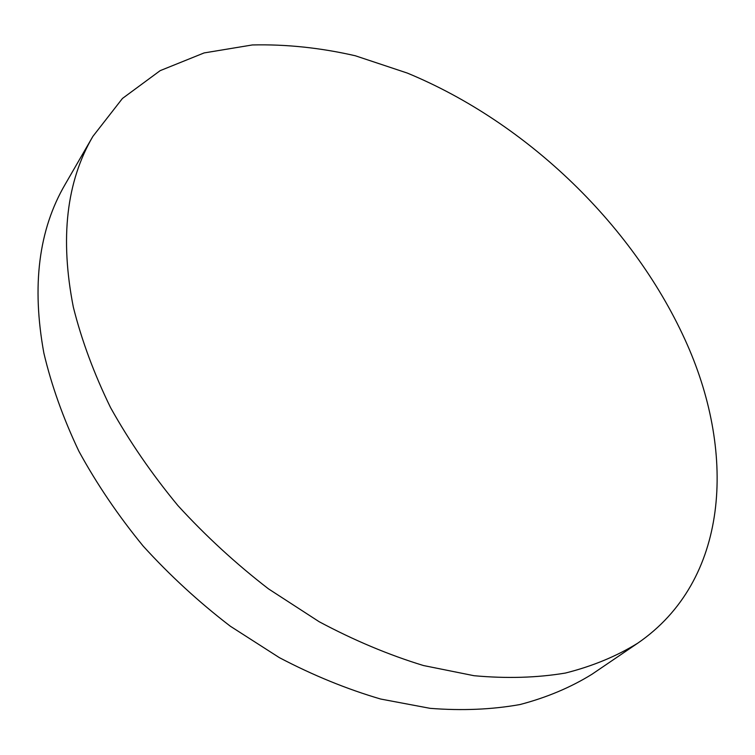 <?xml version="1.0" encoding="UTF-8"?>
<svg xmlns="http://www.w3.org/2000/svg" width="755" height="755" viewBox="0 0 755 755"><rect width="100%" height="100%" fill="white"/><g stroke="black" fill="none" stroke-linecap="round" stroke-linejoin="round"><path stroke-width="1.13" d="M687.361 344.903C635.38 226.887 527.641 122.763 407.247 73.046L355.294 55.757C320.375 47.763 286.07 44.158 252.359 44.951L204.114 52.925L160.183 70.64L122.442 98.461L92.884 136.391C66.383 181.568 59.862 238.476 73.329 307.106C81.606 340.184 94.016 373.697 110.579 407.653C129.426 441.43 151.868 474.065 177.906 505.576C205.709 535.974 235.9 563.74 268.478 588.862L319.157 621.724C353.963 640.316 388.731 654.925 423.461 665.533L474.017 675.706C506.539 678.688 537.003 677.801 565.401 673.054C592.335 666.278 616.457 656.312 637.748 643.175C728.962 580.548 735.908 455.01 687.361 344.903M92.884 136.391L65.204 184.296C38.684 229.577 31.578 285.852 43.875 353.132C51.519 385.503 63.193 418.213 78.888 451.245C96.819 484.059 118.252 515.684 143.205 546.12C169.884 575.452 198.942 602.16 230.369 626.244L279.378 657.652C313.108 675.347 346.894 689.145 380.737 699.054L430.142 708.341C462.022 710.832 491.986 709.558 520.025 704.538C546.686 697.535 570.676 687.437 591.977 674.253L637.748 643.175"/></g></svg>
